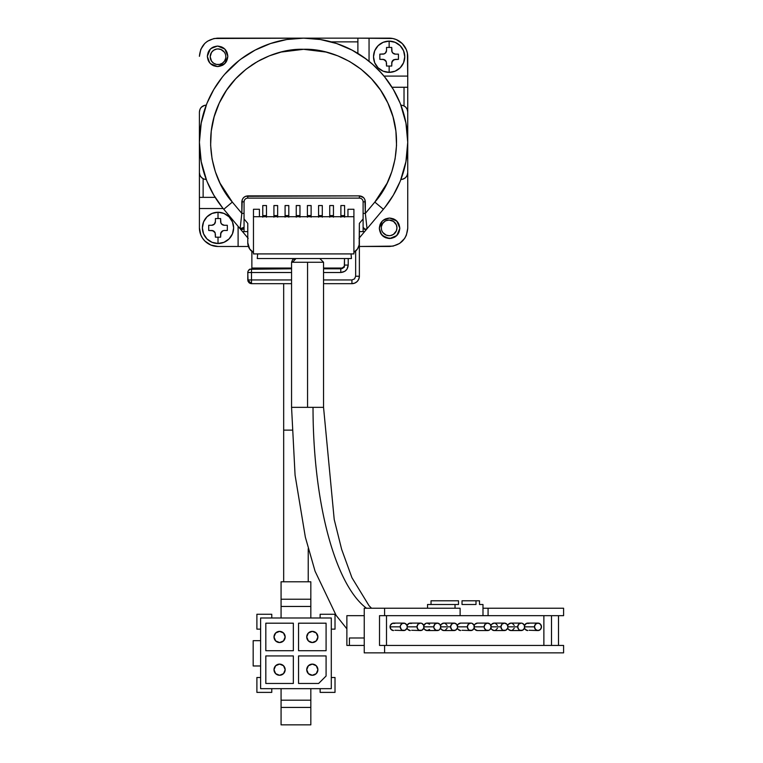 <?xml version="1.0" encoding="UTF-8"?>
<svg xmlns="http://www.w3.org/2000/svg" width="763" height="763" viewBox="0 0 763 763"><rect width="100%" height="100%" fill="white"/><g stroke="black" fill="none" stroke-linecap="round" stroke-linejoin="round"><path stroke-width="1.14" d="M247.775 223.387L244.055 218.962L247.775 223.387L247.775 242.758L247.775 223.387M253.469 252.486A11.159 11.159 0 0 1 247.775 242.758L249.654 248.957L253.469 252.486M359.373 242.758A11.159 11.159 0 0 1 353.908 252.353L357.494 248.957L359.163 244.933L359.373 223.387L359.373 242.758M363.102 218.962L359.373 223.387L363.102 218.962M248.624 247.031L249.654 248.957M353.908 252.353L356.111 250.645M347.957 216.711L347.957 209.272L347.957 216.711M259.42 216.711L259.42 209.272L253.469 209.272L253.469 216.711L353.908 216.711L353.908 209.272L347.957 209.272L353.908 209.272L353.908 216.711L253.469 216.711L253.469 253.917L353.908 253.917L253.469 253.917L253.469 209.272L259.42 209.272L259.42 216.711M353.908 253.917L353.908 216.711L353.908 253.917M262.768 216.711L262.768 215.595L266.487 215.595L266.487 216.711M266.487 217.178L266.487 205.552L262.768 205.552L262.768 215.595L266.487 215.595L266.487 205.552L262.768 205.552L262.768 217.178M273.927 216.711L273.927 215.595L277.646 215.595L277.646 216.711M277.646 217.178L277.646 205.552L273.927 205.552L273.927 215.595L277.646 215.595L277.646 205.552L273.927 205.552L273.927 217.178M285.085 216.711L285.085 215.595L288.805 215.595L288.805 216.711M288.805 217.178L288.805 205.552L285.085 205.552L285.085 215.595L288.805 215.595L288.805 205.552L285.085 205.552L285.085 217.178M296.244 216.711L296.244 215.595L299.964 215.595L299.964 216.711M299.964 217.178L299.964 205.552L296.244 205.552L296.244 215.595L299.964 215.595L299.964 205.552L296.244 205.552L296.244 217.178M307.403 216.711L307.403 215.595L311.123 215.595L311.123 216.711M311.123 217.178L311.123 205.552L307.403 205.552L307.403 215.595L311.123 215.595L311.123 205.552L307.403 205.552L307.403 217.178M318.572 216.711L318.572 215.595L322.291 215.595L322.291 216.711M322.291 217.178L322.291 205.552L318.572 205.552L318.572 215.595L322.291 215.595L322.291 205.552L318.572 205.552L318.572 217.178M329.73 216.711L329.73 215.595L333.45 215.595L333.45 216.711M333.45 217.178L333.45 205.552L329.73 205.552L329.73 215.595L333.45 215.595L333.45 205.552L329.73 205.552L329.73 217.178M340.889 216.711L340.889 215.595L344.609 215.595L344.609 216.711M344.609 217.178L344.609 205.552L340.889 205.552L340.889 215.595L344.609 215.595L344.609 205.552L340.889 205.552L340.889 217.178M217.817 66.553L224.818 63.567M224.913 63.472L227.822 56.519M217.589 66.553C211.38 65.952 207.965 62.537 207.355 56.328C207.965 50.11 211.38 46.705 217.589 46.095L221.508 46.877L224.827 49.09L227.04 52.409L227.822 56.328C227.212 62.537 223.797 65.952 217.589 66.553L213.678 65.78L210.359 63.558L208.137 60.239L207.355 56.328L208.137 52.409L210.359 49.09L213.678 46.877L217.589 46.095C223.807 46.705 227.212 50.11 227.822 56.328L226.096 62.013L223.273 64.836L217.589 66.553L212.763 65.351M227.813 56.1L224.827 49.099M224.732 49.004L217.779 46.095M389.788 238.523L396.798 235.538L391.562 238.333L385.649 237.751L381.052 233.983L379.335 228.299L380.108 224.389L382.33 221.07L385.649 218.847L389.559 218.065C395.778 218.676 399.183 222.09 399.793 228.299C399.183 234.518 395.778 237.922 389.559 238.533L384.743 237.322M396.884 235.443L399.793 228.49M399.793 228.07L396.798 221.07L399.011 224.389L399.793 228.299L399.011 232.219L396.054 236.206M396.712 220.984L389.75 218.075M244.341 200.411L244.055 201.833A3.72 3.72 0 0 1 247.775 198.113L359.373 198.113A3.72 3.72 0 0 1 363.102 201.833L363.102 231.599L364.638 231.599L359.373 231.599L363.102 231.599L363.102 227.298L365.334 229.529L367.041 228.728L358.982 238.333L383.369 209.272L374.824 202.09L387.108 183.196L391.81 171.704L395.072 159L396.531 145.352L395.902 131.141L393.021 116.844L387.862 103.005L380.584 90.168L371.486 78.77L360.994 69.156L349.607 61.498L337.78 55.833L325.954 52.046L303.579 49.309L281.194 52.046L269.368 55.833L257.551 61.498L246.153 69.156L235.672 78.77L226.573 90.168L219.286 103.005L214.126 116.844L211.246 131.141L210.626 145.352L212.085 159L215.338 171.704L220.04 183.196L232.333 202.09L223.778 209.272L248.166 238.333L223.197 208.566M200.04 109.157L199.41 112.027L199.41 172.591L199.935 175.232L201.442 177.483L203.683 178.99L206.334 179.515C202.128 179.105 199.82 176.797 199.41 172.591L199.41 112.027C199.82 107.831 202.128 105.523 206.334 105.113L203.683 105.637L206.334 105.113M389.559 246.478L359.373 246.478L393.107 246.125L399.659 243.416L404.676 238.399L406.355 235.252L407.738 228.299L407.738 172.591L407.738 228.299C406.65 239.334 400.594 245.39 389.559 246.478M341.795 268.652L344.332 266.173L344.494 258.543L344.494 265.076L348.214 265.076L348.214 258.543L348.214 265.076C347.766 269.577 345.286 272.057 340.775 272.515L340.775 268.795A3.72 3.72 0 0 0 344.494 265.076A3.72 3.72 0 0 1 340.775 268.795L344.132 266.688M351.934 283.674L354.785 283.111L357.198 281.499L358.81 279.086L359.373 276.235A7.439 7.439 0 0 1 351.934 283.674C356.455 283.235 358.934 280.755 359.373 276.235L359.373 237.856L359.373 276.235L355.653 276.235L355.653 251.075L355.653 276.235L354.566 278.867L351.934 279.954L323.55 279.954L351.934 279.954L351.934 283.674L323.55 283.674L351.934 283.674M407.108 175.471L406.574 176.444M405.115 178.017L402.444 179.324M403.465 178.99L400.823 179.515L403.465 178.99L405.716 177.483L407.213 175.242L407.738 172.591C407.328 176.797 405.019 179.105 400.823 179.515M389.559 238.533C383.35 237.922 379.936 234.508 379.335 228.299C379.936 222.09 383.35 218.676 389.559 218.065L393.479 218.847L397.475 221.814M384.762 77.053L393.365 89.509L399.917 102.709L396.293 94.831M240.889 59.123L255.08 50.129L270.522 43.529L286.831 39.504L303.579 38.15L214.041 38.503L207.488 41.212L204.732 43.472L200.793 49.366L199.41 56.328C200.497 45.294 206.554 39.237 217.589 38.15L303.579 38.15L320.317 39.504L336.626 43.529L352.077 50.129L366.259 59.123M202.033 106.61L200.574 108.184M203.683 105.637L201.442 107.135L204.703 105.304M224.742 74.23L239 60.582L224.742 74.23M352.525 50.368L344.142 46.371M336.969 43.644L327.861 41.021M320.517 39.533L313.698 38.646M222.386 207.565L213.793 195.118L207.24 181.918L210.865 189.796M407.738 112.027L407.738 87.259L392.001 87.259L404.018 87.259L404.018 105.895L404.018 87.259L407.738 87.259L407.738 112.027L407.213 109.395L405.716 107.135L403.465 105.637L400.823 105.113C405.019 105.523 407.328 107.831 407.738 112.027L407.738 172.591L407.738 112.027L407.213 109.386M384.609 76.863L378.448 69.891M373.002 64.664L364.294 57.673M242.52 231.599L244.055 231.599L244.055 227.298L244.055 231.599L242.52 231.599M247.775 231.599L244.055 231.599L247.775 231.599M379.335 228.299L380.537 223.473M381.052 222.615L381.653 221.814M389.34 218.075L383.074 220.393M383.875 219.792L384.743 219.277M389.559 218.065L394.385 219.277M395.244 219.792L396.054 220.393M398.067 222.615L398.582 223.473M399.793 228.299L398.582 233.125M398.067 233.983L397.475 234.794M395.244 236.807L394.385 237.322M383.875 236.807L383.074 236.206M379.335 228.528L381.653 234.794M381.052 233.983L380.537 233.125M199.41 172.591L199.41 197.369L215.156 197.369L203.13 197.369L203.13 178.733L203.13 197.369L199.41 197.369L199.41 172.591L199.935 175.242M207.355 56.328L208.566 51.502M209.081 50.644L209.682 49.833M217.36 46.095L211.103 48.422M211.904 47.821L212.763 47.306M217.589 46.095L222.414 47.306M223.273 47.821L224.084 48.422M224.827 49.09L225.495 49.833M226.096 50.644L226.611 51.502M227.04 52.409L227.822 56.328L226.611 61.145M226.096 62.013L225.495 62.814M224.827 63.558L224.084 64.235M223.273 64.836L222.414 65.351M211.904 64.836L211.103 64.235M207.364 56.557L209.682 62.814M209.081 62.013L208.566 61.145M344.475 265.476L344.332 267.26L344.494 265.076L348.214 265.076L347.003 269.148L344.847 271.304L340.775 272.515L323.55 272.515L340.775 272.515L340.775 268.795L323.55 268.795L340.775 268.795M382.416 235.624L389.368 238.533M382.244 221.156L379.335 228.108M372.325 64.054L381.767 73.486L372.325 64.054M210.445 63.644L217.398 66.553M210.273 49.175L207.364 56.138M225.39 73.486L234.832 64.054L225.39 73.486M249.701 269.263L291.561 268.795L251.494 268.795L251.494 272.515L291.561 272.515L251.494 272.515L251.494 279.954L291.561 279.954L251.494 279.954L251.494 283.674L291.561 283.674L251.494 283.674L247.775 279.954L251.494 279.954L251.494 272.515L247.775 272.515L248.061 281.385L250.073 283.397L251.494 283.674L248.833 282.558L250.064 283.388M251.494 283.388L251.494 279.954L247.775 279.954L247.841 271.79M250.073 269.081L248.061 271.094L250.073 269.081L248.862 269.883M248.862 282.587L247.775 279.954L248.061 281.375M251.494 268.795L251.494 272.515L247.775 272.515L248.061 271.094M206.573 104.369L201.222 123.005L199.41 142.309A104.159 104.159 0 0 1 303.579 38.15A104.159 104.159 0 0 1 383.369 209.272L367.041 228.728L365.334 213.402L363.102 213.402L363.102 227.298A2.232 2.232 0 0 0 363.36 228.347M365.334 229.529L363.102 227.298L364.561 229.396L367.041 228.728L365.334 229.529A2.232 2.232 0 0 0 367.041 228.728L365.334 213.402L374.824 202.09L365.334 213.402L365.334 201.833L363.102 201.833L363.102 213.402L365.334 213.402L364.914 199.648L363.589 197.627L359.373 195.881C362.978 196.244 364.962 198.227 365.334 201.833L363.102 201.833A3.72 3.72 0 0 0 359.373 198.113L359.373 195.881L247.775 195.881L247.775 198.113L359.373 198.113L359.373 195.881L245.581 196.301L243.569 197.627L242.243 199.648L241.823 213.402L232.333 202.09L241.823 213.402L240.116 228.728L223.778 209.272L240.116 228.728A2.232 2.232 0 0 0 244.055 227.298L240.116 228.728L242.586 229.396L244.055 227.298L244.055 213.402L241.823 213.402L240.116 228.728C242.09 230.073 243.407 229.596 244.055 227.298L244.055 201.833L241.823 201.833L241.823 213.402L244.055 213.402L244.055 201.833L241.823 201.833C242.186 198.227 244.17 196.244 247.775 195.881L247.775 198.113A3.72 3.72 0 0 0 244.055 201.833M273.249 54.392L271.246 55.108M261.785 59.228L259.058 60.659M255.758 62.547L251.513 65.246M367.041 228.728L383.369 209.272L374.824 202.09C393.584 181.537 405.534 140.115 387.862 103.005C370.761 65.589 331.419 48.174 303.579 49.309C275.767 48.145 236.349 65.618 219.286 103.005C201.623 140.163 213.564 181.489 232.333 202.09L223.778 209.272A104.159 104.159 0 0 1 199.41 142.309L201.222 161.622L206.573 180.259M222.157 207.278L213.793 195.128M207.24 102.709L213.793 89.5L222.157 77.349M385 77.349L393.355 89.5M400.585 180.259L405.935 161.622L407.738 142.309L405.935 123.005L400.585 104.369M399.917 181.918L393.355 195.128L385 207.278M223.778 209.272A104.159 104.159 0 0 1 303.579 38.15A104.159 104.159 0 0 1 383.369 209.272M391.743 63.071L392.831 60.449L391.743 63.071L391.743 66.047L391.743 63.071A3.72 3.72 0 0 1 394.185 59.581L391.915 61.946L391.743 66.047L389.14 66.047L389.14 72.371A15.622 15.622 0 0 0 404.762 56.748A15.622 15.622 0 0 0 389.14 41.126L389.14 47.449L391.743 47.449L391.743 50.425A3.72 3.72 0 0 0 395.463 54.144L398.439 54.144L398.439 59.352L395.463 59.352L398.439 59.352L398.439 54.144L395.463 54.144L392.831 53.057L392.01 51.817L391.743 47.449L386.536 47.449L386.536 50.425L385.449 53.057L384.209 53.877L379.84 54.144L379.84 59.352L382.816 59.352L385.449 60.449M391.963 51.703L393.26 53.429L395.463 54.144L392.831 53.057M225.829 56.748A7.811 7.811 0 0 1 218.018 64.559A7.811 7.811 0 0 1 210.197 56.748A7.811 7.811 0 0 1 218.018 48.937A7.811 7.811 0 0 1 225.829 56.748L225.676 55.222M386.145 220.66L389.14 220.059L393.479 221.384L396.359 224.885L396.951 227.879A7.811 7.811 0 0 1 389.14 235.691A7.811 7.811 0 0 1 381.328 227.879A7.811 7.811 0 0 1 389.14 220.059A7.811 7.811 0 0 1 396.951 227.879L396.359 230.865L393.479 234.375L394.662 233.402M213.115 224.99L211.685 225.276A3.72 3.72 0 0 0 215.404 221.556L215.404 218.571L218.018 218.571L218.018 212.248A15.622 15.622 0 0 0 202.386 227.879A15.622 15.622 0 0 0 218.018 243.502L218.018 237.179L218.018 243.502A15.622 15.622 0 0 0 233.64 227.879A15.622 15.622 0 0 0 218.018 212.248L218.018 218.571L220.621 218.571L220.621 221.556A3.72 3.72 0 0 0 224.341 225.276L227.317 225.276L227.317 230.483L224.341 230.483L227.317 230.483L227.317 225.276L224.341 225.276L221.709 224.179L220.888 222.949L220.621 218.571L215.404 218.571L215.404 221.556L214.317 224.179L211.685 225.276L208.709 225.276L208.709 230.483L213.115 230.76L214.317 231.571L215.137 232.801L215.404 237.179L220.621 237.179L215.404 237.179L215.128 232.772M221.709 231.571L220.621 234.203A3.72 3.72 0 0 1 223.063 230.703L220.793 233.068L220.621 237.179L220.898 232.772L222.939 230.75L224.341 230.483L222.91 230.76M220.841 222.825L222.138 224.551L224.341 225.276L221.709 224.188M219.534 49.09L218.018 48.937L221.003 49.528L224.303 52.122M387.614 235.538L389.14 235.691L386.145 235.09L382.845 232.505M357.885 53.429L357.885 41.87L331.171 41.87L357.885 41.87L357.885 38.15L303.579 38.15L357.885 38.15L357.885 53.429M218.018 246.478A18.598 18.598 0 0 1 199.41 227.879L200.831 234.994L202.548 238.209L204.856 241.032L210.893 245.057L218.018 246.478L238.104 246.478L238.104 226.334L238.104 246.478L218.018 246.478M220.898 222.977L220.621 218.571M224.341 225.276L227.317 225.276M227.317 230.483L224.341 230.483M220.621 234.203L220.621 237.179M211.685 230.483L208.709 230.483L212.82 230.655L215.185 232.925A3.72 3.72 0 0 0 211.685 230.483L214.317 231.571M208.709 230.483L208.709 227.87M208.709 225.276L211.685 225.276L208.709 225.276L208.709 227.879M212.963 225.047L214.689 223.75L215.404 221.556L214.327 224.179M215.404 221.556L215.404 218.571M215.404 237.179L215.404 234.203M199.41 197.369L199.41 208.528L223.168 208.528L199.41 208.528L199.41 227.879L199.41 197.588M218.018 212.248L223.988 213.44L229.062 216.826L232.448 221.899L233.64 227.879L232.448 233.859L229.062 238.924L223.988 242.31L218.018 243.502L212.038 242.31L206.964 238.924L203.578 233.859L202.386 227.879L203.578 221.899L206.964 216.826L212.038 213.44L218.018 212.248M381.471 229.396L381.328 227.879M389.14 235.691L390.666 235.538L389.14 235.691M393.479 234.375L390.666 235.538M382.644 232.219L381.92 230.865M381.471 226.353L382.644 223.54L384.8 221.384M407.738 87.259L407.738 76.1L383.98 76.1L407.738 76.1L407.385 53.124L406.326 49.633L402.292 43.596L396.255 39.562L392.764 38.503L357.885 38.15L389.14 38.15A18.598 18.598 0 0 1 407.738 56.748L407.738 87.039M343.007 268.051L323.55 268.051L343.007 268.051M291.561 268.051L251.866 268.051L251.866 251.389L251.866 268.051L291.561 268.051M248.414 246.478L238.104 246.478L248.414 246.478M369.054 38.15L369.054 61.298L369.054 38.15M221.003 63.968L222.357 63.243L219.534 64.416L216.492 64.416L213.669 63.243L211.513 61.088L210.197 56.748L211.513 52.409L213.669 50.253L212.486 51.226M218.018 48.937L216.492 49.09L218.018 48.937M225.676 58.274L224.513 61.088L222.357 63.243M213.669 50.253L216.492 49.09M224.513 52.409L225.228 53.763M392.029 51.846L391.743 47.449M382.816 59.352L379.84 59.352L383.942 59.533L386.307 61.803A3.72 3.72 0 0 0 382.816 59.352L385.439 60.439L386.259 61.679L386.536 66.047L391.743 66.047M394.042 59.638L398.439 59.352M395.463 54.144L398.439 54.154M392.831 60.449L395.463 59.352M379.84 59.342L379.84 54.144L382.816 54.144A3.72 3.72 0 0 0 386.536 50.425L386.536 47.449L389.14 47.449L389.14 41.126A15.622 15.622 0 0 0 373.517 56.748A15.622 15.622 0 0 0 389.14 72.371L389.14 66.047L386.536 66.047L386.259 61.679M384.209 53.877L379.84 54.144M384.085 53.925L385.811 52.628L386.536 50.425L385.449 53.057M386.536 50.425L386.536 47.449M386.536 66.047L386.536 63.071M389.14 41.126L395.12 42.318L400.184 45.704L403.57 50.768L404.762 56.748L403.57 62.728L400.184 67.802L395.12 71.188L389.14 72.371L383.16 71.188L378.086 67.802L374.7 62.728L373.517 56.748L374.7 50.768L378.086 45.704L383.16 42.318L389.14 41.126M291.943 430.122L283.674 430.122L291.943 430.122M312.315 664.115A5.579 5.579 0 0 1 317.894 669.695A5.579 5.579 0 0 1 312.315 675.274L316.264 673.643L317.894 669.695L316.264 665.746L312.315 664.115L308.376 665.746L306.736 669.695L308.376 673.643L312.315 675.274A5.579 5.579 0 0 1 306.736 669.695A5.579 5.579 0 0 1 312.315 664.115L314.451 664.535M279.582 664.115A5.579 5.579 0 0 1 285.162 669.695A5.579 5.579 0 0 1 279.582 675.274L283.531 673.643L285.162 669.695L283.531 665.746L279.582 664.115L275.634 665.746L274.003 669.695L275.634 673.643L279.582 675.274A5.579 5.579 0 0 1 274.003 669.695A5.579 5.579 0 0 1 279.582 664.115L281.719 664.535M279.582 631.373A5.579 5.579 0 0 1 285.162 636.952A5.579 5.579 0 0 1 279.582 642.541L283.531 640.901L285.162 636.952L283.531 633.013L279.582 631.373L275.634 633.013L274.003 636.952L275.634 640.901L279.582 642.541A5.579 5.579 0 0 1 274.003 636.952A5.579 5.579 0 0 1 279.582 631.373L281.719 631.802M312.315 631.373A5.579 5.579 0 0 1 317.894 636.952A5.579 5.579 0 0 1 312.315 642.541L316.264 640.901L317.894 636.952L316.264 633.013L312.315 631.373L308.376 633.013L306.736 636.952L308.376 640.901L312.315 642.541A5.579 5.579 0 0 1 306.736 636.952A5.579 5.579 0 0 1 312.315 631.373L314.451 631.802M310.827 724.85L281.07 724.85L310.827 724.85L310.827 707.425L281.07 707.425L281.07 724.85L281.07 688.665L281.07 707.425L310.827 707.425L310.827 724.85M281.07 581.797L310.827 581.797L281.07 581.797L281.07 599.232L310.827 599.232L310.827 581.797L310.827 599.232L281.07 599.232L281.07 606.461L310.827 606.461L310.827 599.232L310.827 617.982L310.827 606.461L281.07 606.461L281.07 581.797M316.264 633.013L317.475 634.826M317.894 636.952L317.475 639.089M316.264 640.901L314.451 642.112M312.315 642.541L310.179 642.112M308.376 640.901L307.165 639.089M306.736 636.952L307.165 634.826M308.376 633.013L310.179 631.802M283.531 633.013L284.733 634.826M285.162 636.952L284.733 639.089M283.531 640.901L281.719 642.112M279.582 642.541L277.446 642.112M275.634 640.901L274.422 639.089M274.003 636.952L274.422 634.826M275.634 633.013L277.446 631.802M283.531 665.746L284.733 667.558M285.162 669.695L284.733 671.831M283.531 673.643L281.719 674.845M279.582 675.274L277.446 674.845M275.634 673.643L274.422 671.831M274.003 669.695L274.422 667.558M275.634 665.746L277.446 664.535M316.264 665.746L317.475 667.558M317.894 669.695L317.475 671.831M316.264 673.643L314.451 674.845M312.315 675.274L310.179 674.845M308.376 673.643L307.165 671.831M306.736 669.695L307.165 667.558M308.376 665.746L310.179 664.535M318.638 683.457L326.087 676.018L326.087 655.932L298.552 655.932L298.552 683.457L318.638 683.457L298.552 683.457L298.552 655.932L326.087 655.932L326.087 676.018L318.638 683.457M310.827 700.186L310.827 707.425L310.827 700.186L281.07 700.186L310.827 700.186L310.827 688.665L310.827 700.186M253.173 665.975L253.173 640.682L253.173 665.975L260.612 665.975L260.612 640.682L253.173 640.682L260.612 640.682L260.612 665.975L253.173 665.975M298.552 650.725L326.087 650.725L326.087 623.19L298.552 623.19L298.552 650.725L298.552 623.19L326.087 623.19L326.087 650.725L298.552 650.725M293.345 650.725L293.345 623.19L265.82 623.19L265.82 650.725L293.345 650.725L265.82 650.725L265.82 623.19L293.345 623.19L293.345 650.725M293.345 655.932L265.82 655.932L265.82 683.457L293.345 683.457L293.345 655.932L293.345 683.457L265.82 683.457L265.82 655.932L293.345 655.932M281.07 617.982L281.07 606.461L281.07 617.982M331.295 677.506L335.014 677.506L331.295 677.506M320.126 688.665L320.126 692.384L335.014 692.384L335.014 677.506L335.014 692.384L320.126 692.384L320.126 688.665M271.771 688.665L271.771 692.384L271.771 688.665M260.612 677.506L256.893 677.506L256.893 692.384L271.771 692.384L256.893 692.384L256.893 677.506L260.612 677.506M260.612 629.141L256.893 629.141L260.612 629.141M271.771 614.263L256.893 614.263L256.893 629.141L256.893 614.263L271.771 614.263L271.771 617.982L271.771 614.263M331.295 617.982L260.612 617.982L260.612 640.682L260.612 617.982L331.295 617.982L331.295 688.665L331.295 617.982M260.612 665.975L260.612 688.665L331.295 688.665L260.612 688.665L260.612 665.975M320.126 617.982L320.126 614.263L320.126 617.982M331.295 629.141L335.014 629.141L335.014 614.263L320.126 614.263L335.014 614.263L335.014 629.141L331.295 629.141M271.208 268.795L271.208 268.051L271.208 268.795M336.683 268.795L336.683 268.051L336.683 268.795M366.517 608.225A207.212 70.873 90 0 1 313.021 407.347L291.695 407.347M307.556 262.262L307.556 407.347L307.556 262.262L292.525 262.262L296.015 258.543L292.525 262.262L322.587 262.262M346.869 628.826L336.178 615.464L315.071 571.21L305.343 537.133L295.071 475.12L291.561 407.347L323.55 407.347L323.55 262.262L319.831 258.543M534.472 626.833L524.686 626.833A3.72 3.5 -90 0 1 521.186 630.553A3.72 3.5 -90 0 1 517.695 626.833L507.91 626.833A3.72 3.5 -90 0 1 504.41 630.553A3.72 3.5 -90 0 1 500.919 626.833L491.124 626.833A3.72 3.5 -90 0 1 487.633 630.553A3.72 3.5 -90 0 1 484.133 626.833L474.348 626.833A3.72 3.5 -90 0 1 470.847 630.553A3.72 3.5 -90 0 1 467.357 626.833L457.571 626.833A3.72 3.5 -90 0 1 454.071 630.553A3.72 3.5 -90 0 1 450.58 626.833L440.785 626.833A3.72 3.5 -90 0 1 437.294 630.553A3.72 3.5 -90 0 1 433.794 626.833L424.009 626.833A3.72 3.5 -90 0 1 420.508 630.553A3.72 3.5 -90 0 1 417.018 626.833L407.232 626.833A3.72 3.5 -90 0 1 403.732 630.553A3.72 3.5 -90 0 1 400.241 626.833L390.055 626.833A3.72 3.5 90 0 0 393.555 630.553L391.085 629.456L390.055 626.833L400.241 626.833L401.262 629.456L402.397 630.267L405.067 630.267L406.965 628.254L407.232 626.833L406.965 625.402L405.067 623.39L402.397 623.39L400.508 625.402L400.241 626.833A3.72 3.5 -90 0 1 403.732 623.104A3.72 3.5 -90 0 1 407.232 626.833L417.018 626.833L418.038 629.456L419.173 630.267L421.853 630.267L423.742 628.254L423.742 625.402L421.853 623.39L420.508 623.104L418.038 624.201L417.018 626.833A3.72 3.5 -90 0 1 420.508 623.104A3.72 3.5 -90 0 1 424.009 626.833L433.794 626.833L434.061 628.254L435.959 630.267L438.63 630.267L439.765 629.456L440.785 626.833L439.765 624.201L437.294 623.104L434.824 624.201L433.794 626.833A3.72 3.5 -90 0 1 437.294 623.104A3.72 3.5 -90 0 1 440.785 626.833L450.58 626.833L451.601 629.456L452.736 630.267L455.406 630.267L457.304 628.254L457.571 626.833L456.541 624.201L454.071 623.104L451.601 624.201L450.58 626.833A3.72 3.5 -90 0 1 454.071 623.104A3.72 3.5 -90 0 1 457.571 626.833L467.357 626.833L468.377 629.456L469.512 630.267L472.192 630.267L474.081 628.254L474.081 625.402L472.192 623.39L470.847 623.104L468.377 624.201L467.357 626.833A3.72 3.5 -90 0 1 470.847 623.104A3.72 3.5 -90 0 1 474.348 626.833L484.133 626.833L484.4 628.254L486.298 630.267L488.969 630.267L490.104 629.456L491.124 626.833L490.104 624.201L487.633 623.104L485.163 624.201L484.133 626.833A3.72 3.5 -90 0 1 487.633 623.104A3.72 3.5 -90 0 1 491.124 626.833L500.919 626.833L501.94 629.456L503.075 630.267L505.745 630.267L507.643 628.254L507.91 626.833L506.88 624.201L504.41 623.104L501.94 624.201L500.919 626.833A3.72 3.5 -90 0 1 504.41 623.104A3.72 3.5 -90 0 1 507.91 626.833L517.695 626.833L518.716 629.456L519.851 630.267L522.531 630.267L524.419 628.254L524.419 625.402L522.531 623.39L521.186 623.104L518.716 624.201L517.695 626.833A3.72 3.5 -90 0 1 521.186 623.104A3.72 3.5 -90 0 1 524.686 626.833L534.472 626.833L535.502 629.456L537.972 630.553A3.72 3.5 -90 0 1 534.472 626.833A3.72 3.5 -90 0 1 537.972 623.104L535.502 624.201L534.472 626.833M541.463 626.833A3.72 3.5 -90 0 1 537.972 630.553L540.442 629.456L541.463 626.833L540.442 624.201L537.972 623.104A3.72 3.5 -90 0 1 541.463 626.833M524.496 628.054A3.72 3.5 90 0 0 527.796 630.553L525.316 629.456L524.496 628.054M507.71 628.054A3.72 3.5 90 0 0 511.01 630.553L508.54 629.456L507.71 628.054M490.933 628.054A3.72 3.5 90 0 0 494.233 630.553L491.763 629.456L490.933 628.054M474.157 628.054A3.72 3.5 90 0 0 477.457 630.553L474.977 629.456L474.157 628.054M457.371 628.054A3.72 3.5 90 0 0 460.671 630.553L458.201 629.456L457.371 628.054M440.594 628.054A3.72 3.5 90 0 0 443.894 630.553L441.424 629.456L440.594 628.054M423.818 628.054A3.72 3.5 90 0 0 427.118 630.553L424.638 629.456L423.818 628.054M407.032 628.054A3.72 3.5 90 0 0 410.332 630.553L407.862 629.456L407.032 628.054M257.255 258.543L257.665 253.917L257.255 258.543L351.447 258.543L351.047 253.917L351.447 258.543L257.255 258.543M462.016 604.506L475.998 604.506L475.998 600.786L475.998 604.506L462.016 604.506L462.016 600.786L462.016 604.506M403.732 623.104L393.555 623.104A3.72 3.5 90 0 0 390.055 626.833L390.322 625.402L392.22 623.39L394.891 623.39M420.508 623.104L410.332 623.104A3.72 3.5 90 0 0 407.032 625.603L408.997 623.39L411.677 623.39M437.294 623.104L427.118 623.104A3.72 3.5 90 0 0 423.818 625.603L425.773 623.39L427.118 623.104L429.588 624.201M454.071 623.104L443.894 623.104A3.72 3.5 90 0 0 440.594 625.603L441.424 624.201L443.894 623.104L445.23 623.39L447.128 625.402M460.671 623.104A3.72 3.5 90 0 0 457.371 625.603L458.201 624.201L460.671 623.104L470.847 623.104M477.457 623.104A3.72 3.5 90 0 0 474.157 625.603L474.977 624.201L477.457 623.104L487.633 623.104M504.41 623.104L494.233 623.104A3.72 3.5 90 0 0 490.933 625.603L491.763 624.201L494.233 623.104L495.569 623.39L497.466 625.402M521.186 623.104L511.01 623.104A3.72 3.5 90 0 0 507.71 625.603L508.54 624.201L511.01 623.104L512.355 623.39L514.243 625.402M537.972 623.104L527.796 623.104A3.72 3.5 90 0 0 524.496 625.603L526.451 623.39L529.131 623.39M458.515 604.506L458.515 600.786L431.038 600.786L431.038 604.506L431.038 600.786L458.515 600.786L458.515 604.506L455.025 604.506L455.025 608.225L455.025 604.506L458.515 604.506M479.498 600.786L479.498 604.506L479.498 600.786L475.998 600.786L479.498 600.786M482.989 608.225L482.989 604.506L479.498 604.506L482.989 604.506L482.989 615.665L482.989 608.225L488.082 608.225L482.989 608.225M462.016 600.786L475.998 600.786M460.118 615.665L488.082 615.665L488.082 608.225L488.082 615.665L563.59 615.665L563.59 608.225L488.082 608.225L563.59 608.225L563.59 615.665L379.516 615.665L379.516 645.431L384.6 645.431L384.6 652.87L563.59 652.87L563.59 645.431L384.6 645.431L563.59 645.431L563.59 652.87L364.247 652.87L384.6 652.87L384.6 645.431L379.516 645.431L379.516 615.665L460.118 615.665L460.118 608.225L384.6 608.225L384.6 615.665L384.6 608.225L364.247 608.225L364.247 652.87L364.247 608.225L460.118 608.225L460.118 615.665M551.506 645.431L551.506 615.665L551.506 645.431M543.876 615.665L543.876 645.431L543.876 615.665M529.131 630.267L537.972 630.553M514.243 628.254L512.355 630.267L511.01 630.553L521.186 630.553M497.466 628.254L495.569 630.267L494.233 630.553L504.41 630.553M462.016 630.267L470.847 630.553M447.128 628.254L445.23 630.267L443.894 630.553L454.071 630.553M429.588 629.456L427.118 630.553L437.294 630.553M411.677 630.267L420.508 630.553M394.891 630.267L403.732 630.553M386.507 615.665L386.507 645.431L386.507 615.665M427.538 604.506L455.025 604.506L427.538 604.506L427.538 608.225L427.538 604.506M323.417 407.347L313.021 407.347A207.212 70.873 -90 0 0 360.346 602.78M558.497 645.431L558.497 615.665L558.497 645.431M349.416 645.431L364.247 645.431L346.869 645.431L346.869 615.665L346.869 645.431L349.416 645.431L349.416 637.992L349.416 645.431M364.247 637.992L349.416 637.992L364.247 637.992M364.247 615.665L346.869 615.665L364.247 615.665M363.102 213.402L363.102 215.366M244.055 213.402L244.055 214.985M283.674 283.674L283.674 581.797M308.223 548.673L308.223 581.797M487.633 630.553L477.457 630.553M291.561 407.347L291.561 262.262L292.649 259.63L295.281 258.543M323.55 407.347L334.213 519.489L341.633 549.293L351.934 577.696L369.015 605.679L371.533 608.225"/></g></svg>
